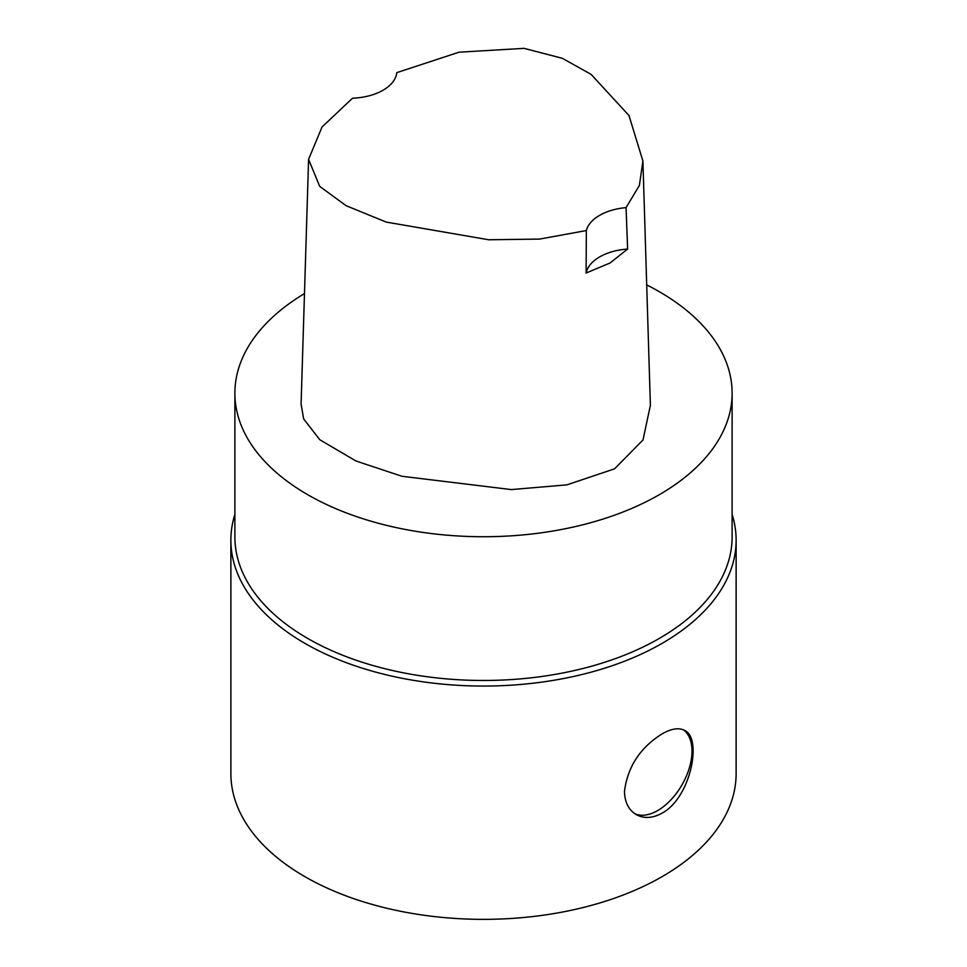 <?xml version="1.0" encoding="UTF-8"?>
<svg xmlns="http://www.w3.org/2000/svg" width="967" height="967" viewBox="0 0 967 967"><rect width="100%" height="100%" fill="white"/><g stroke="black" fill="none" stroke-linecap="round" stroke-linejoin="round"><path stroke-width="1.45" d="M352.544 98.199A47.371 27.342 0 0 0 396.796 72.646L459.011 52.194L524.054 48.35L562.347 58.31L591.127 74.386L628.973 115.52L642.91 161.005L639.38 185.422L626.06 207.627A47.371 27.342 0 0 0 586.328 230.557L539.61 239.079L488.686 239.768L386.244 222.084L346.101 205.693L319.69 186.365L308.594 159.337L322.035 126.991L352.544 98.199M586.328 230.557L586.123 273.032A47.371 27.342 180 0 1 627.619 249.075L626.06 207.627M627.619 249.075L610.141 262.951L586.123 273.032M650.392 405.318L643.007 439.961L614.541 468.85L566.831 484.878L511.338 489.58L401.934 476.272L355.977 460.993L319.787 439.731L303.662 418.953L301.088 404.206L308.594 159.337M662.129 813.138C652.592 818.336 643.949 818.819 636.201 814.589C628.647 809.983 624.742 802.259 624.477 791.393C627.619 766.795 640.178 747.612 662.129 733.856C671.461 728.55 679.003 727.426 684.745 730.496C702.393 738.123 690.885 797.606 662.129 813.138M634.739 813.67A48.555 28.031 120 0 0 681.844 785.107A48.555 28.031 120 0 0 683.403 729.831M732.116 514.335A252.629 145.848 180 0 1 736.129 540.215A252.629 145.848 180 0 1 662.129 643.345A252.629 145.848 180 0 1 386.824 674.954A252.629 145.848 180 0 1 230.871 540.215A252.629 145.848 180 0 1 234.884 514.335M646.705 284.914A248.616 143.539 180 0 1 732.116 393.194L732.116 536.939A248.616 143.539 180 0 1 659.301 638.438A248.616 143.539 180 0 1 388.359 669.551A248.616 143.539 180 0 1 234.884 536.939L234.884 393.194A248.616 143.539 180 0 1 304.484 293.593M736.129 540.215L736.129 773.503A252.629 145.848 180 0 1 662.129 876.634A252.629 145.848 180 0 1 386.824 908.255A252.629 145.848 180 0 1 230.871 773.503L230.871 540.215M732.116 393.194A248.616 143.539 180 0 1 659.301 494.693A248.616 143.539 180 0 1 388.359 525.806A248.616 143.539 180 0 1 234.884 393.194M650.404 405.874L642.91 161.005"/></g></svg>
